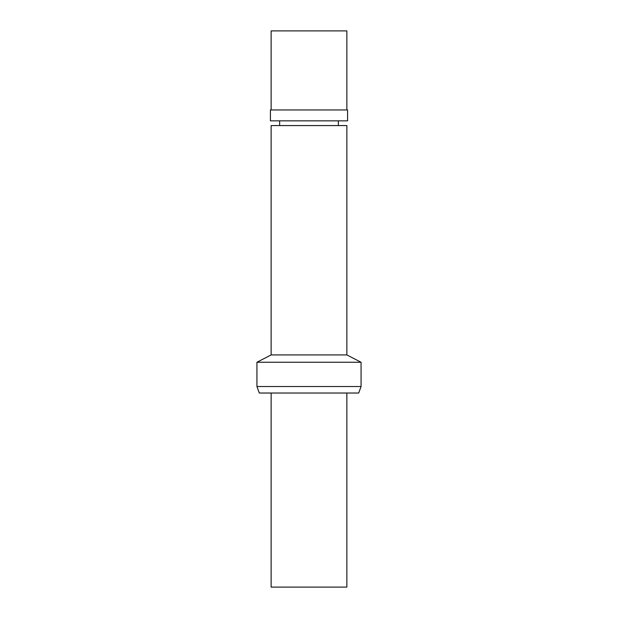 <?xml version="1.0" encoding="UTF-8"?>
<svg xmlns="http://www.w3.org/2000/svg" width="618" height="618" viewBox="0 0 618 618"><rect width="100%" height="100%" fill="white"/><g stroke="black" fill="none" stroke-linecap="round" stroke-linejoin="round"><path stroke-width="0.93" d="M271.132 393.025L271.132 587.1L346.868 587.1L346.868 393.025M256.933 386.52L259.297 393.025L358.703 393.025L361.066 386.52L361.066 362.256L256.933 362.256L256.933 386.52L361.066 386.52M256.933 362.256L271.132 354.933L346.868 354.933L361.066 362.256M346.868 354.933L346.868 125.57L271.132 125.57L271.132 354.933M309 120.842L347.579 120.842L347.579 109.95L270.421 109.95L270.421 120.842L309 120.842M346.868 109.95L346.868 30.9L271.132 30.9L271.132 109.95M338.347 125.57L338.347 120.842M279.653 125.57L279.653 120.842"/></g></svg>
